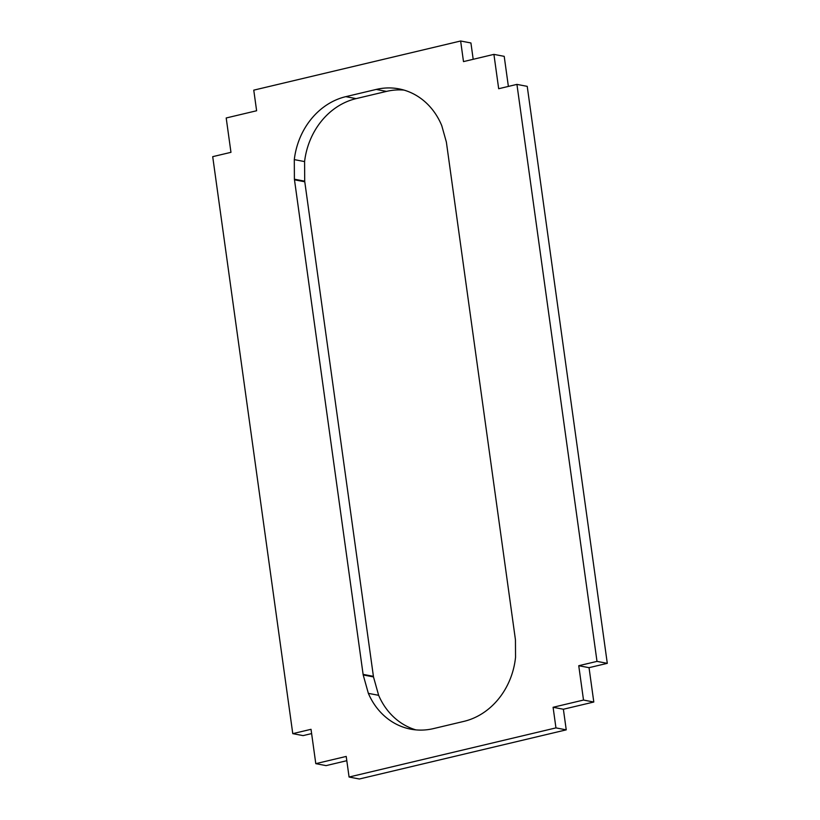 <?xml version="1.0" encoding="UTF-8"?>
<svg xmlns="http://www.w3.org/2000/svg" width="820" height="820" viewBox="0 0 820 820"><rect width="100%" height="100%" fill="white"/><g stroke="black" fill="none" stroke-linecap="round" stroke-linejoin="round"><path stroke-width="1.23" d="M378.645 695.319L373.489 676.92L363.198 674.952L368.354 693.351L378.645 695.319L368.354 693.351A70.499 61.233 -79.2 0 0 410.738 729.154A70.499 61.233 -79.2 0 0 433.483 728.601L463.905 721.374A70.499 61.233 -79.2 0 0 515.544 657.271L515.442 639.948A70.499 61.233 -79.2 0 0 515.226 638.226L446.592 143.664A70.499 61.233 -79.2 0 0 446.336 141.952L441.775 125.696A70.499 61.233 -79.2 0 0 398.971 88.878A70.499 61.233 -79.2 0 0 376.216 89.431L386.517 91.399A70.499 61.233 100.8 0 1 404.075 90.108A70.499 61.233 -79.2 0 0 386.517 91.399L376.216 89.431L345.794 96.657A70.499 61.233 -79.2 0 0 294.298 159.613L294.401 179.211L304.702 181.179L304.589 161.581L294.298 159.613L304.589 161.581A70.499 61.233 100.8 0 1 356.095 98.625L345.794 96.657L356.095 98.625L386.517 91.399L356.095 98.625A70.499 61.233 -79.2 0 0 304.589 161.581L304.702 181.179L294.401 179.211A70.499 61.233 -79.2 0 0 294.482 179.805L304.773 181.773A70.499 61.233 100.8 0 1 304.702 181.179A70.499 61.233 -79.2 0 0 304.773 181.773L294.482 179.805L363.106 674.368A70.499 61.233 -79.2 0 0 363.198 674.952L373.489 676.92A70.499 61.233 100.8 0 1 373.407 676.336L363.106 674.368L373.407 676.336L304.773 181.773L373.407 676.336A70.499 61.233 -79.2 0 0 373.489 676.92L378.645 695.319A70.499 61.233 -79.2 0 0 415.924 729.892A70.499 61.233 100.8 0 1 378.645 695.319M527.229 86.356L607.292 663.339L589.037 667.675L593.803 702.022L563.381 709.249L566.241 729.851L359.365 779L566.241 729.851L563.381 709.249L553.09 707.281L555.95 727.893L566.241 729.851L555.95 727.893L349.074 777.032L359.365 779L349.074 777.032L346.214 756.429L315.792 763.656L311.026 729.308L292.771 733.644L303.072 735.612L311.62 733.582L303.072 735.612L292.771 733.644L212.708 156.661L292.771 733.644L311.026 729.308L315.792 763.656L326.083 765.624L315.792 763.656L346.214 756.429L349.074 777.032L555.95 727.893L553.09 707.281L563.381 709.249L593.803 702.022L583.512 700.054L553.09 707.281L583.512 700.054L593.803 702.022L589.037 667.675L607.292 663.339L597.001 661.381L578.746 665.717L589.037 667.675L578.746 665.717L583.512 700.054L578.746 665.717L597.001 661.381L516.928 84.388L498.683 88.724L493.917 54.376L463.495 61.602L460.635 41L253.759 90.149L256.619 110.751L226.197 117.977L230.963 152.325L212.708 156.661L230.963 152.325L226.197 117.977L256.619 110.751L253.759 90.149L460.635 41L463.495 61.602L493.917 54.376L504.208 56.344L508.379 86.418L504.208 56.344L493.917 54.376L498.683 88.724L516.928 84.388L597.001 661.381L607.292 663.339L527.229 86.356L516.928 84.388L527.229 86.356M346.809 760.693L326.083 765.624L346.809 760.693M470.926 42.968L473.191 59.306L470.926 42.968L460.635 41L470.926 42.968M433.483 728.601A70.499 61.233 100.8 0 1 368.354 693.351L363.198 674.952A70.499 61.233 100.8 0 1 363.106 674.368L294.482 179.805A70.499 61.233 100.8 0 1 294.401 179.211L294.298 159.613A70.499 61.233 100.8 0 1 345.794 96.657L376.216 89.431A70.499 61.233 100.8 0 1 441.775 125.696L446.336 141.952A70.499 61.233 100.8 0 1 446.592 143.664L515.226 638.226A70.499 61.233 100.8 0 1 515.442 639.948L515.544 657.271A70.499 61.233 100.8 0 1 463.905 721.374L433.483 728.601"/></g></svg>
